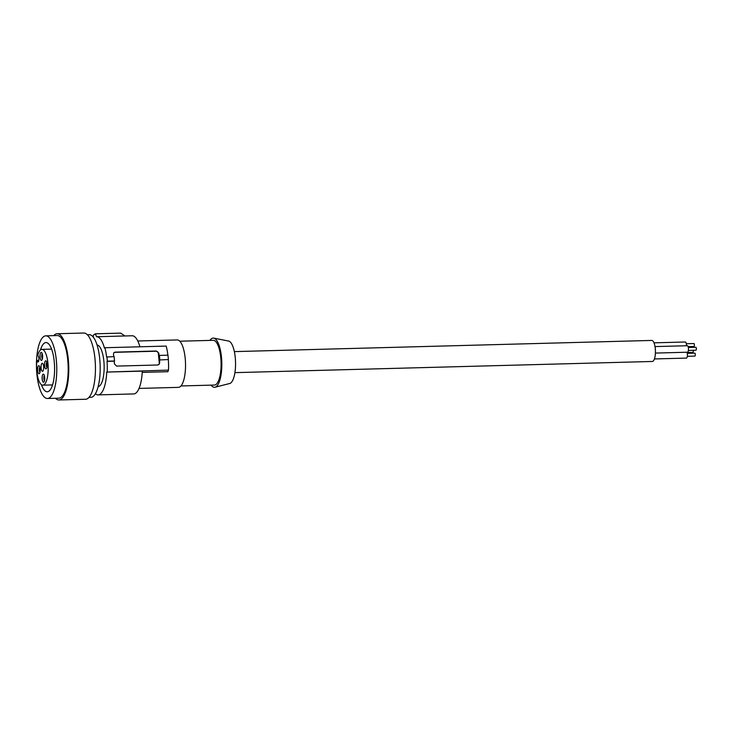 <?xml version="1.0" encoding="UTF-8"?>
<svg xmlns="http://www.w3.org/2000/svg" width="733" height="733" viewBox="0 0 733 733"><rect width="100%" height="100%" fill="white"/><g stroke="black" fill="none" stroke-linecap="round" stroke-linejoin="round"><path stroke-width="1.1" d="M97.049 345.005A20.817 6.734 88.5 0 1 104.059 363.742A20.817 6.734 88.5 0 1 99.358 386.108A20.817 6.734 88.5 0 1 98.158 386.593M89.023 397.368L90.865 397.323A31.336 10.134 -91.5 0 0 92.972 396.571A31.336 10.134 -91.5 0 0 99.761 359.17A31.336 10.134 -91.5 0 0 89.188 334.679L87.346 334.724M55.406 398.276A33.122 10.72 -91.5 0 0 58.924 399.971L85.596 399.256A33.122 10.72 -91.5 0 0 95.098 360.059A33.122 10.72 -91.5 0 0 83.828 333.029L57.147 333.744A33.122 10.72 -91.5 0 0 53.72 335.632M36.852 360.48L37.41 361.525A3.134 1.017 -91.5 0 0 37.979 362.02A3.134 1.017 -91.5 0 0 38.886 359.747A3.134 1.017 -91.5 0 0 38.373 356.238L37.814 355.184A17.904 5.791 88.5 0 1 41.891 349.375A17.904 5.791 88.5 0 1 48.167 367.123A17.904 5.791 88.5 0 1 42.853 385.173A17.904 5.791 88.5 0 1 36.852 360.48L38.812 360.425A24.62 7.962 -91.5 0 1 38.904 358.886M58.924 399.971A33.122 10.72 -91.5 0 0 68.426 360.773A33.122 10.72 -91.5 0 0 57.147 333.744M47.443 398.486L58.878 398.175A31.336 10.134 -91.5 0 0 64.513 392.402A31.336 10.134 -91.5 0 0 62.836 340.414A31.336 10.134 -91.5 0 0 57.201 335.54L45.767 335.842A31.336 10.134 -91.5 0 0 36.65 358.556A31.336 10.134 -91.5 0 0 41.808 393.603A31.336 10.134 -91.5 0 0 47.443 398.486A31.336 10.134 -91.5 0 0 53.088 392.714A31.336 10.134 -91.5 0 0 51.411 340.717A31.336 10.134 -91.5 0 0 45.767 335.842M41.424 384.669A24.62 7.962 -91.5 0 0 47.269 391.77A24.62 7.962 -91.5 0 0 49.138 391.019A24.62 7.962 -91.5 0 0 53.646 380.354A24.62 7.962 -91.5 0 0 53.289 355.212A24.62 7.962 -91.5 0 0 45.95 342.558A24.62 7.962 -91.5 0 0 40.498 349.953M42.752 371.21A4.032 1.301 -91.5 0 0 43.659 366.821A4.032 1.301 -91.5 0 0 42.267 363.247A4.032 1.301 -91.5 0 0 41.992 363.348A4.032 1.301 -91.5 0 0 41.085 367.737A4.032 1.301 -91.5 0 0 42.477 371.301A4.032 1.301 -91.5 0 0 42.752 371.21M41.699 360.288A4.032 1.301 -91.5 0 0 41.863 360.132A4.032 1.301 -91.5 0 0 42.624 356.32A4.032 1.301 -91.5 0 0 41.662 352.564A4.032 1.301 -91.5 0 0 40.947 352.426A4.032 1.301 -91.5 0 0 40.068 357.237A4.032 1.301 -91.5 0 0 41.699 360.288M43.806 382.122A4.032 1.301 -91.5 0 0 43.971 381.966A4.032 1.301 -91.5 0 0 44.722 378.155A4.032 1.301 -91.5 0 0 43.769 374.398A4.032 1.301 -91.5 0 0 43.045 374.261A4.032 1.301 -91.5 0 0 42.175 379.071A4.032 1.301 -91.5 0 0 43.806 382.122M39.27 373.647A4.032 1.301 -91.5 0 0 39.445 373.491A4.032 1.301 -91.5 0 0 40.196 369.679A4.032 1.301 -91.5 0 0 39.243 365.923A4.032 1.301 -91.5 0 0 38.519 365.785A4.032 1.301 -91.5 0 0 37.649 370.596A4.032 1.301 -91.5 0 0 39.27 373.647M47.095 363.962A4.032 1.301 -91.5 0 0 46.188 361.039A4.032 1.301 -91.5 0 0 45.473 360.911A4.032 1.301 -91.5 0 0 44.594 365.712A4.032 1.301 -91.5 0 0 46.399 368.607A4.032 1.301 -91.5 0 0 47.095 363.962M180.987 385.952L214.43 385.054A22.384 7.238 -91.5 0 0 220.789 357.805A22.384 7.238 -91.5 0 0 213.23 340.314L179.796 341.212M234.358 351.611L651.747 340.433A10.519 3.399 88.5 0 1 655.293 348.661A10.519 3.399 88.5 0 1 652.306 361.47L234.917 372.639M159.547 359.967L168.388 359.536L159.547 359.967A30.438 9.85 88.5 0 1 159.693 362.652L159.134 364.274L157.65 364.997L116.584 366.097L114.394 363.87A30.438 9.85 88.5 0 0 114.238 361.177L114.522 360.984A31.336 10.134 -91.5 0 0 114.101 356.614L106.624 357.008A30.438 9.85 -91.5 0 0 104.892 347.726L104.434 348.047A29.091 9.41 88.5 0 0 96.628 336.722L132.187 335.769A29.091 9.41 88.5 0 1 139.911 346.791M211.113 385.146A24.62 7.962 -91.5 0 0 215.071 387.216L229.722 383.496A21.284 6.89 -91.5 0 0 230.648 383.057A21.284 6.89 -91.5 0 0 235.476 360.636A21.284 6.89 -91.5 0 0 228.586 341.047L213.752 338.124A24.62 7.962 -91.5 0 0 211.516 338.664A24.62 7.962 -91.5 0 0 209.913 340.405M93.192 337.043L93.457 335.118L95.317 333.808L120.688 333.13L124.94 335.961L96.683 336.722M215.071 387.216A24.62 7.962 -91.5 0 0 216.143 386.703A24.62 7.962 -91.5 0 0 221.733 360.773A24.62 7.962 -91.5 0 0 213.752 338.124M137.777 340.992L177.212 339.938A23.722 7.678 88.5 0 1 185.211 358.483A23.722 7.678 88.5 0 1 178.486 387.363L139.05 388.417M46.784 362.258A2.685 0.87 -91.5 0 0 46.28 365.391A2.685 0.87 -91.5 0 0 46.921 367.37M168.388 359.536A31.336 10.134 -91.5 0 0 167.967 355.175L159.4 355.404A31.336 10.134 -91.5 0 1 159.821 359.766M142.239 372.391L167.857 371.704L168.498 370.101A30.438 9.85 -91.5 0 0 168.333 359.729M104.892 347.726L166.189 346.086A30.438 9.85 88.5 0 1 167.894 355.175M95.418 393.713A29.091 9.41 -91.5 0 0 98.185 394.885A29.091 9.41 -91.5 0 0 106.752 372.071L168.498 370.101M106.899 356.806A31.336 10.134 -91.5 0 1 107.32 361.177L107.045 361.369A30.438 9.85 88.5 0 1 107.21 371.75M95.317 333.808L96.573 336.722A29.091 9.41 88.5 0 1 96.628 336.722M98.185 394.885L133.745 393.933A29.091 9.41 -91.5 0 0 142.312 371.118L106.752 372.071M107.045 361.369L114.238 361.177M114.036 352.573A2.236 2.071 -125.1 0 1 114.944 352.326L156.01 351.226A2.236 2.071 -125.1 0 1 158.337 353.352L159.263 362.954A2.236 2.071 -125.1 0 1 158.585 364.732M113.798 356.623A30.438 9.85 -91.5 0 0 113.468 354.259L113.725 352.93L115.026 352.133L156.303 351.015L158.768 353.049A30.438 9.85 -91.5 0 1 159.125 355.597L159.4 355.404M107.32 361.177L114.522 360.984M686.913 352.234A3.244 1.054 88.5 0 1 687.398 355.514A3.244 1.054 88.5 0 1 686.665 358.016A3.244 1.054 88.5 0 1 686.445 358.089L654.432 358.95M687.252 353.352L694.783 353.15A1.475 0.476 88.5 0 1 695.287 354.305A1.475 0.476 88.5 0 1 694.866 356.091L687.334 356.293M693.253 350.292A1.475 0.476 88.5 0 1 693.29 350.566A1.475 0.476 88.5 0 1 692.877 352.362L687.032 352.518M687.123 345.802A3.244 1.054 88.5 0 1 687.334 345.729A3.244 1.054 88.5 0 1 688.461 348.606A3.244 1.054 88.5 0 1 687.728 352.133A3.244 1.054 88.5 0 1 687.508 352.216L655.412 353.077M688.324 347.479L695.855 347.268A1.475 0.476 88.5 0 1 696.35 348.422A1.475 0.476 88.5 0 1 695.929 350.218L688.397 350.42M685.126 342.073A3.244 1.054 88.5 0 1 685.346 341.999A3.244 1.054 88.5 0 1 686.482 345.747M686.326 343.74L693.858 343.539A1.475 0.476 88.5 0 1 694.362 344.693A1.475 0.476 88.5 0 1 693.94 346.489L688.104 346.645M42.257 353.773A2.685 0.87 -91.5 0 0 41.726 356.348A2.685 0.87 -91.5 0 0 42.395 358.886M39.839 367.132A2.685 0.87 -91.5 0 0 39.298 369.707A2.685 0.87 -91.5 0 0 39.967 372.245M44.365 375.608A2.685 0.87 -91.5 0 0 43.824 378.182A2.685 0.87 -91.5 0 0 44.502 380.729M38.51 361.497L37.41 361.525M42.853 385.173L52.547 384.917M41.891 349.375L51.594 349.119M655.018 346.59L687.334 345.729M653.992 342.833L685.346 341.999"/></g></svg>
